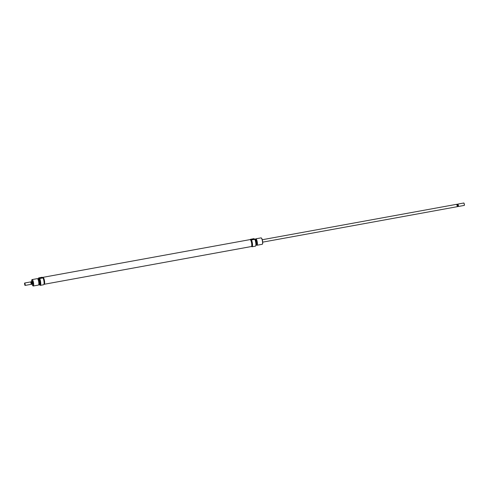 <?xml version="1.0" encoding="UTF-8"?>
<svg xmlns="http://www.w3.org/2000/svg" width="489" height="489" viewBox="0 0 489 489"><rect width="100%" height="100%" fill="white"/><g stroke="black" fill="none" stroke-linecap="round" stroke-linejoin="round"><path stroke-width="0.73" d="M42.843 277.422A3.521 0.856 79.7 0 1 42.983 277.336L250.099 239.604A3.521 0.856 79.7 0 1 251.095 241.077A3.521 0.856 79.7 0 1 251.768 244.598A3.521 0.856 79.7 0 1 251.358 246.535L44.242 284.268A3.521 0.856 79.7 0 1 44.083 284.243M42.983 277.336A3.521 0.856 79.7 0 1 43.979 278.809A3.521 0.856 79.7 0 1 44.652 282.336A3.521 0.856 79.7 0 1 44.242 284.268M32.121 281.652A1.43 0.348 79.7 0 1 32.353 281.45A1.43 0.348 79.7 0 1 32.91 283.113A1.43 0.348 79.7 0 1 32.849 284.17A1.43 0.348 79.7 0 1 32.561 284.06M39.646 284.842A3.796 0.917 -100.3 0 0 39.957 285.203A3.796 0.917 -100.3 0 0 40.569 282.306A3.796 0.917 -100.3 0 0 39.548 278.516L39.682 278.541A3.875 0.941 79.7 0 1 40.666 282.312A3.875 0.941 79.7 0 1 40.3 285.35L43.643 284.739A3.875 0.941 -100.3 0 0 43.851 284.574A3.875 0.941 -100.3 0 0 44.016 281.701A3.875 0.941 -100.3 0 0 43.026 277.929L42.078 277.232L38.704 277.899A3.796 0.917 -100.3 0 0 38.643 277.978A3.796 0.917 -100.3 0 0 38.478 278.424M43.056 277.874A3.796 0.917 79.7 0 1 44.071 281.67A3.796 0.917 79.7 0 1 43.912 284.482A3.796 0.917 79.7 0 1 43.882 284.525M41.369 278.07L40.116 278.076L40.776 277.636L42.054 277.844L41.369 278.07M41.944 277.905L40.239 278.107M39.016 284.396A3.215 0.782 -100.3 0 0 39.401 284.806A3.215 0.782 -100.3 0 0 39.823 282.3A3.215 0.782 -100.3 0 0 38.258 278.547A3.215 0.782 -100.3 0 0 38.044 279.06M38.295 278.516A3.264 0.789 79.7 0 1 38.325 278.486A3.264 0.789 79.7 0 1 38.435 278.43A3.264 0.789 79.7 0 1 39.915 282.294A3.264 0.789 79.7 0 1 39.603 284.849A3.264 0.789 79.7 0 1 39.487 284.836A3.264 0.789 79.7 0 1 39.444 284.818M32.066 284.146A3.056 0.74 -100.3 0 0 32.867 285.772A3.056 0.74 -100.3 0 0 33.362 283.437A3.056 0.74 -100.3 0 0 31.803 279.946A3.056 0.74 -100.3 0 0 31.632 281.75M31.883 279.855A3.264 0.789 79.7 0 1 31.95 279.72A3.264 0.789 79.7 0 1 32.127 279.58A3.264 0.789 79.7 0 1 33.613 283.443A3.264 0.789 79.7 0 1 33.295 285.998A3.264 0.789 79.7 0 1 33.081 285.937A3.264 0.789 79.7 0 1 32.971 285.827M37.702 278.889L38.001 279.286A2.775 0.672 79.7 0 1 38.924 282.355A2.775 0.672 79.7 0 1 38.894 284.207L38.753 284.677A3.264 0.789 -100.3 0 0 38.79 282.501A3.264 0.789 -100.3 0 0 37.702 278.889A3.264 0.789 -100.3 0 0 37.305 278.638L32.127 279.58M38.827 284.433L39.426 284.323A2.714 0.66 -100.3 0 0 39.688 282.196A2.714 0.66 -100.3 0 0 38.454 278.987L37.855 279.097M39.603 284.849L40.11 284.757A3.264 0.789 -100.3 0 0 40.422 282.202A3.264 0.789 -100.3 0 0 38.943 278.339L38.435 278.43M44.016 284.256L44.236 284.213A3.466 0.837 -100.3 0 0 44.566 281.499A3.466 0.837 -100.3 0 0 42.989 277.391L42.512 277.483M39.682 278.541L43.026 277.929M39.548 278.516L38.704 277.899M33.295 285.998L38.478 285.056A3.264 0.789 -100.3 0 0 38.753 284.677M31.877 281.707L32.476 281.591L32.378 282.544M251.566 246.444A3.796 0.917 -100.3 0 0 251.743 246.621A3.796 0.917 -100.3 0 0 252.355 243.724A3.796 0.917 -100.3 0 0 251.34 239.928L251.468 239.952A3.875 0.941 79.7 0 1 252.458 243.724A3.875 0.941 79.7 0 1 252.086 246.762A3.875 0.941 79.7 0 1 251.835 246.682A3.875 0.941 79.7 0 1 251.786 246.645M252.086 246.762L255.435 246.15A3.875 0.941 -100.3 0 0 255.643 245.991A3.875 0.941 -100.3 0 0 255.808 243.119A3.875 0.941 -100.3 0 0 254.818 239.347L253.864 238.65L250.49 239.317A3.796 0.917 -100.3 0 0 250.429 239.39A3.796 0.917 -100.3 0 0 250.325 239.622M254.842 239.292A3.796 0.917 79.7 0 1 255.863 243.088A3.796 0.917 79.7 0 1 255.704 245.9A3.796 0.917 79.7 0 1 255.674 245.943M252.171 239.121L253.455 239.329L251.511 239.561L252.171 239.121M253.345 239.39L251.639 239.598M254.897 239.06A3.215 0.782 79.7 0 1 254.94 239.072A3.215 0.782 79.7 0 1 256.285 242.862A3.215 0.782 79.7 0 1 256.083 245.331A3.215 0.782 79.7 0 1 256.047 245.356M255.863 245.454L255.906 245.447A3.264 0.789 -100.3 0 0 256.016 245.392A3.264 0.789 -100.3 0 0 256.224 242.886A3.264 0.789 -100.3 0 0 254.855 239.035A3.264 0.789 -100.3 0 0 254.738 239.023L254.524 239.06M261.37 238.045A3.056 0.74 79.7 0 1 261.474 238.1A3.056 0.74 79.7 0 1 262.666 241.664A3.056 0.74 79.7 0 1 262.538 243.932A3.056 0.74 79.7 0 1 262.459 244.017M257.037 245.24L262.214 244.298A3.264 0.789 -100.3 0 0 262.391 244.158A3.264 0.789 -100.3 0 0 262.526 241.737A3.264 0.789 -100.3 0 0 261.26 237.941A3.264 0.789 -100.3 0 0 261.047 237.874L255.863 238.821A3.264 0.789 79.7 0 1 257.348 242.685A3.264 0.789 79.7 0 1 257.037 245.24A3.264 0.789 79.7 0 1 256.639 244.983L256.487 244.781M255.325 239.476L255.692 239.408A2.714 0.66 79.7 0 1 256.927 242.623A2.775 0.672 -100.3 0 0 255.558 239.433M255.515 239.445L255.588 239.194A3.264 0.789 79.7 0 1 255.863 238.821M254.818 239.347L251.468 239.952M250.258 239.634L250.692 239.555A3.466 0.837 79.7 0 1 250.912 239.622A3.466 0.837 79.7 0 1 252.269 243.656A3.466 0.837 79.7 0 1 251.933 246.377L251.499 246.456M250.46 239.353A3.875 0.941 79.7 0 1 250.49 239.304L251.34 239.928M256.529 244.769A2.775 0.672 -100.3 0 0 256.945 242.636A2.714 0.66 79.7 0 1 256.664 244.744L256.297 244.812M262.275 239.726L456.653 204.31L457.209 205.759L457.093 206.719L262.715 242.134M458.162 206.352L457.918 204.255L456.689 204.316M458.217 206.389L458.505 205.527L457.845 204.231M464.422 205.166L464.055 203.179M457.949 204.078L463.853 203.002L464.409 204.451L464.293 205.404L458.389 206.48M31.437 284.219L32.347 284.091L32.463 283.137L31.907 281.701L32.292 283.773L31.284 283.675L31.504 282.611L31.076 281.853L30.783 282.025M30.972 284.311L31.168 283.375L30.611 281.927L24.707 283.003L25.263 284.451L24.945 285.234M31.155 284.176L31.284 283.675M31.516 284.243L31.651 283.889M25.012 284.451L24.493 283.284L24.847 285.228L25.012 284.451M30.691 281.951L31.198 282.948M31.504 282.611L32.14 282.501L32.292 283.773M32.14 282.501L32.311 284.097M457.845 206.535L458.059 206.205L457.423 206.321L457.209 205.759L457.27 205.044L457.906 204.928L457.515 204.17M458.059 206.205L458.279 205.142L457.906 204.928M457.27 205.044L457.423 206.321M31.18 284.188L31.485 284.243M31.051 284.335L25.147 285.411M31.907 281.701L31.076 281.853M32.91 283.999L32.347 284.103M457.123 206.706L457.924 206.56M458.26 206.364L457.949 206.547"/></g></svg>
